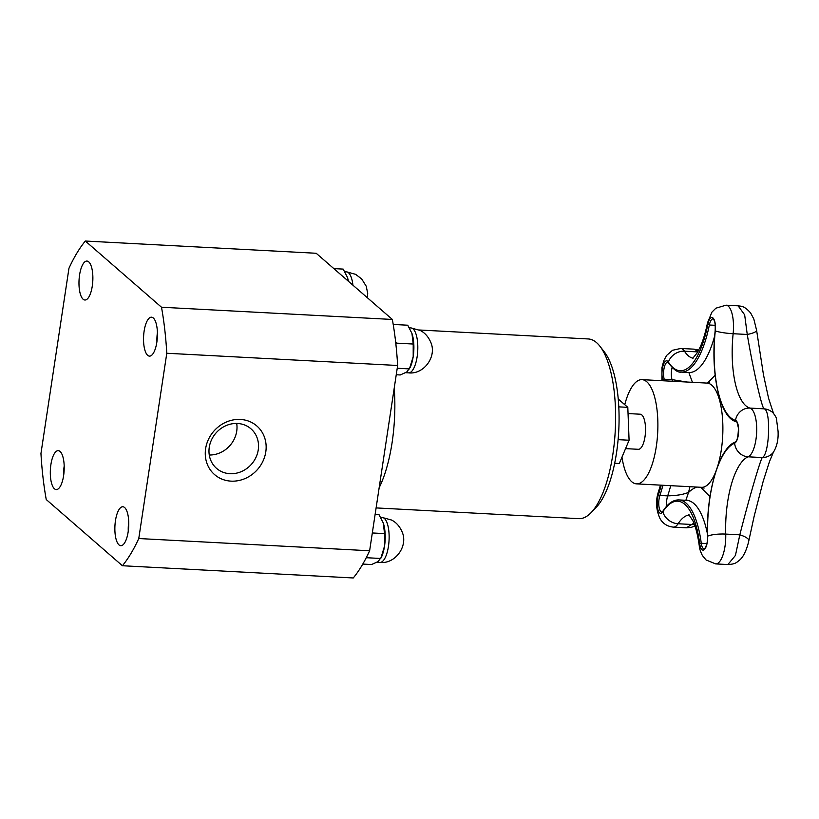 <?xml version="1.0" encoding="UTF-8"?>
<svg xmlns="http://www.w3.org/2000/svg" width="819" height="819" viewBox="0 0 819 819"><rect width="100%" height="100%" fill="white"/><g stroke="black" fill="none" stroke-linecap="round" stroke-linejoin="round"><path stroke-width="1.23" d="M621.979 457.176A52.181 18.448 -87 0 0 636.517 483.865A52.181 18.448 -87 0 0 656.295 446.55A52.181 18.448 -87 0 0 642.035 379.647A52.181 18.448 -87 0 0 624.754 404.678M628.05 413.564L640.202 414.209A17.578 6.214 93 0 1 645.474 432.084A17.578 6.214 93 0 1 638.339 449.303L625.562 448.628M209.275 455.016A26.208 23.638 131 0 0 236.722 431.183A26.208 23.638 131 0 0 236.711 423.454M614.67 463.278L619.307 463.523L629.084 440.233L627.804 407.34L618.253 399.037M618.11 439.649L629.084 440.233M618.806 406.859L627.804 407.34M348.444 281.296A22.492 7.955 -87 0 0 347.799 278.603A22.492 7.955 -87 0 0 347.399 277.365A22.492 7.955 -87 0 0 347.389 277.334M348.403 281.265L347.379 277.303L343.192 269.103L333.845 268.601M92.854 276.453A16.554 5.856 -87 0 0 92.393 285.329M396.253 374.754L400.225 374.969L406.715 372.031L410.155 367.455A22.492 7.955 -87 0 0 413.206 356.572A22.492 7.955 -87 0 0 412.356 334.725A22.492 7.955 -87 0 0 411.957 333.476A22.492 7.955 -87 0 0 411.947 333.456L407.749 325.215L393.212 324.447M397.225 368.253L409.449 368.908L413.206 356.572L413.206 344.031L396.468 343.141L395.915 344.441M413.206 344.031L411.957 333.476M395.628 341.799L396.468 343.141M157.422 332.575A16.554 5.856 -87 0 0 156.951 341.451M392.352 319.461L316.195 253.266L85.34 241.032A178.45 63.063 -87 0 0 68.97 268.233L40.95 453.511A178.45 63.063 -87 0 0 46.243 499.539L122.4 565.734L353.255 577.968A178.45 63.063 -87 0 0 369.625 550.767L397.645 365.489A178.45 63.063 -87 0 0 392.352 319.461L161.497 307.227L85.34 241.032M376.105 507.913L578.757 518.652A89.977 31.798 -87 0 0 591.103 512.633L596.201 507.34A83.978 29.679 -87 0 0 616.512 452.907A83.978 29.679 -87 0 0 604.432 352.047L599.928 346.242A89.977 31.798 -87 0 0 588.277 338.953L419.256 329.996M591.103 512.633A89.977 31.798 -87 0 0 612.868 454.31A89.977 31.798 -87 0 0 599.928 346.242M258.241 449.887A26.208 23.638 -49 0 1 241.666 471.468A26.208 23.638 -49 0 1 216.554 468.376A26.208 23.638 -49 0 1 215.909 433.087A26.208 23.638 -49 0 1 250.952 428.808A26.208 23.638 -49 0 1 258.241 449.887M265.796 451.883A32.207 29.044 131 0 0 224.703 422.778A32.207 29.044 131 0 0 216.625 476.208A32.207 29.044 131 0 0 265.796 451.883M122.4 565.734A178.45 63.063 -87 0 0 138.769 538.533L166.789 353.255L397.645 365.489M138.769 538.533L369.625 550.767M83.098 299.211A19.492 6.89 93 0 1 79.248 277.569A19.492 6.89 93 0 1 86.957 261.066A19.492 6.89 93 0 1 92.803 280.897A19.492 6.89 93 0 1 84.889 300.01A19.492 6.89 93 0 1 83.098 299.211M63.616 475.634A19.492 6.89 93 0 1 56.224 489.578A19.492 6.89 93 0 1 50.379 469.737A19.492 6.89 93 0 1 58.292 450.645A19.492 6.89 93 0 1 63.616 475.634M124.642 507.555A19.492 6.89 93 0 1 128.491 529.197A19.492 6.89 93 0 1 120.782 545.7A19.492 6.89 93 0 1 114.936 525.859A19.492 6.89 93 0 1 122.85 506.756A19.492 6.89 93 0 1 124.642 507.555M144.124 331.132A19.492 6.89 93 0 1 151.515 317.188A19.492 6.89 93 0 1 157.361 337.029A19.492 6.89 93 0 1 149.447 356.122A19.492 6.89 93 0 1 144.124 331.132M166.789 353.255A178.45 63.063 -87 0 0 161.497 307.227M128.747 522.143A16.554 5.856 -87 0 0 128.276 531.019M362.786 564.076L371.56 564.537L378.04 561.609L381.49 557.022A22.492 7.955 -87 0 0 384.531 546.14A22.492 7.955 -87 0 0 383.681 524.293A22.492 7.955 -87 0 0 383.292 523.054A22.492 7.955 -87 0 0 383.282 523.024L379.084 514.782L375.102 514.578M366.257 557.708L380.774 558.476L384.531 546.14L384.541 533.599L383.272 522.993M384.541 533.599L372.317 532.954M64.189 466.031A16.554 5.856 -87 0 0 63.718 474.897M709.981 496.652L700.695 487.274M707.462 383.097L715.141 375.235M692.424 382.309L688.851 372.502M685.872 500.296L688.503 492.536C684.182 493.683 681.879 495.341 667.68 495.894A10.197 3.604 -87 0 0 666.666 506.203M672.123 367.536A10.197 3.604 -87 0 0 671.989 379.617L686.906 382.023M693.898 523.157L686.302 527.805L673.361 527.119A24.59 8.692 -87 0 0 678.081 523.75A14.394 11.486 -146.9 0 1 662.868 511.762A77.416 27.355 93 0 1 699.713 543.785A11.507 4.064 -87 0 0 704.442 549.467A11.507 4.064 -87 0 0 707.677 536.169A77.416 27.355 93 0 1 734.623 443.181A11.507 4.064 -87 0 0 738.625 431.521A11.507 4.064 -87 0 0 735.472 420.393A77.416 27.355 93 0 1 715.284 330.896L715.294 330.753M693.048 358.231A64.322 22.737 93 0 1 684.469 351.197A24.59 8.692 -87 0 0 680.763 348.454L693.867 349.15L698.064 351.382M738.103 305.815L744.655 314.834L747.245 334.469C753.183 369.523 761.701 407.319 764.014 408.835C771.191 409.449 769.522 455.129 762.213 457.565C759.694 461.947 748.361 501.054 739.823 534.827A14.394 4.238 11.5 0 1 748.812 540.775A14.394 4.238 11.5 0 1 748.801 540.837M773.699 451.883A14.394 14.097 -141.2 0 1 762.213 457.565L748.116 456.818A24.59 8.692 -87 0 0 756.664 431.889A24.59 8.692 -87 0 0 749.917 408.087A64.322 22.737 93 0 1 733.138 333.722A24.59 8.692 -87 0 0 726.043 305.18L715.888 308.19L711.926 312.141L707.514 322.809A14.394 5.17 11.4 0 0 707.831 324.416L709.346 325A10.197 3.604 93 0 1 713.001 318.908L713.554 319.318C713.912 320.413 715.56 320.26 715.161 330.815C710.401 373.71 719.942 418.059 736.25 421.713A1.198 1.116 -74.2 0 1 735.472 420.393A14.394 13.421 -74.2 0 1 749.917 408.087L764.014 408.835A14.394 14.24 125.4 0 1 771.201 411.414A14.394 14.24 125.4 0 1 771.211 411.425C772.604 412.018 774.313 414.179 776.34 417.895L778.05 431.081C778.541 439.353 776.975 446.447 773.331 452.364L769.461 461.65L763.144 481.449L754.197 516.083L748.812 540.775C747.614 546.529 744.389 556.05 739.813 559.92C736.312 562.622 735.708 564.096 727.896 564.547L715.683 563.902A24.59 8.692 -87 0 0 725.726 534.08A64.322 22.737 93 0 1 748.116 456.818A14.394 13.278 67.1 0 1 734.623 443.181A1.198 1.106 67.1 0 1 735.278 442.035C718.918 447.901 705.917 493.918 707.555 536.291L707.677 536.169A14.394 3.133 -1.8 0 1 725.726 534.08L739.823 534.827L735.442 555.425L727.896 564.547M689.301 514.977A64.322 22.737 93 0 0 678.081 523.75L692.178 524.498A14.394 9.971 48.4 0 0 694.502 524.733M756.602 330.333A14.394 3.081 173 0 1 756.613 330.374A14.394 3.081 173 0 1 747.245 334.469L733.138 333.722A14.394 1.935 6 0 1 715.284 330.896A11.507 4.064 -87 0 0 713.011 318.007A11.507 4.064 -87 0 0 707.831 324.416A77.416 27.355 93 0 1 668.406 362.1A1.198 1.003 147.4 0 0 668.499 362.899C673.597 369.645 677.815 372.706 681.121 372.092A78.726 27.826 -87 0 0 709.346 325L715.243 325.317M352.928 285.196A22.492 7.955 -87 0 0 348.484 272.737A22.492 7.955 -87 0 0 346.417 271.816L355.62 274.334L361.67 278.931L366.226 286.22L367.7 293.386L367.444 297.809M413.042 328.859A22.492 7.955 -87 0 0 410.974 327.938L420.178 330.446C424.795 332.719 428.327 336.681 430.784 342.342C437.131 356.541 423.792 374.713 408.599 372.86A22.492 7.955 -87 0 0 417.127 356.777A22.492 7.955 -87 0 0 413.042 328.859M379.166 487.714A89.977 31.798 -87 0 0 392.096 442.608A89.977 31.798 -87 0 0 394.226 388.124M382.309 517.506L391.513 520.024C396.12 522.287 399.662 526.248 402.119 531.91C408.466 546.119 395.116 564.291 379.924 562.428A22.492 7.955 -87 0 0 388.452 546.345A22.492 7.955 -87 0 0 384.377 518.427A22.492 7.955 -87 0 0 382.309 517.506L380.692 517.424M709.674 382.565L707.032 383.087A52.181 18.448 93 0 1 708.056 383.22A52.181 18.448 93 0 1 721.293 450A52.181 18.448 93 0 1 717.679 466.195M715.714 471.816A52.181 18.448 93 0 1 701.504 487.315L704.084 488.104M714.7 335.851A78.726 27.826 93 0 1 688.922 372.502L689.659 372.655M697.143 487.08A93.12 32.914 -87 0 0 688.503 492.536A103.737 36.66 -87 0 0 689.895 486.701M664.629 380.845A89.343 31.572 -87 0 0 664.189 379.207L671.989 379.617A89.343 31.572 93 0 1 672.419 381.255M670.7 485.677A89.343 31.572 93 0 1 667.68 495.894L659.889 495.475A89.343 31.572 -87 0 0 662.909 485.268M687.448 500.266L686.701 500.337A78.726 27.826 93 0 1 707.503 534.162M707.688 536.404L707.555 536.291C708.077 545.485 703.398 550.685 704.166 548.873A10.197 3.604 93 0 1 701.269 543.263L706.899 543.56M688.799 514.527L692.833 520.659C695.618 526.576 697.768 534.95 699.272 545.792A14.394 6.265 172.5 0 1 699.713 543.785A1.198 0.522 172.5 0 1 701.269 543.263A78.726 27.826 -87 0 0 678.9 499.928L686.701 500.337M661.844 512.09A10.197 3.604 93 0 1 658.916 506.193A10.197 3.604 93 0 1 659.889 495.475A1.198 0.696 18.5 0 1 658.456 494.594A11.507 4.064 -87 0 0 657.831 509.326A11.507 4.064 -87 0 0 662.868 511.762A1.198 0.962 33.1 0 1 662.97 511.076L661.844 512.09M697.778 351.904L684.469 351.197A14.394 12.08 147.4 0 0 668.406 362.1A11.507 4.064 -87 0 0 663.165 365.294A11.507 4.064 -87 0 0 662.694 380.026A1.198 0.768 -15.4 0 1 664.189 379.207A10.197 3.604 93 0 1 664.096 368.151A10.197 3.604 93 0 1 667.72 362.182L668.499 362.899M662.51 380.733A14.394 9.224 -15.4 0 1 662.694 380.026A88.032 31.112 93 0 1 662.888 380.753M661.261 485.176A88.032 31.112 93 0 1 658.456 494.594A14.394 8.313 18.5 0 1 658.517 491.554C655.435 500.685 655.968 509.776 660.134 518.826C663.073 523.761 667.485 526.525 673.361 527.119M346.417 271.816L344.799 271.734M410.974 327.938L409.357 327.846M408.599 372.86L405.589 372.696M379.924 562.428L376.924 562.274M707.032 383.087L642.035 379.647M701.514 487.315L636.517 483.865M736.25 421.713C736.568 420.7 737.305 422.85 738.431 428.183C738.165 436.65 737.11 441.267 735.278 442.035M678.9 499.928C673.177 499.795 667.864 503.511 662.97 511.076M660.483 485.135L658.517 491.554M680.763 348.454L672.491 350.297L666.635 355.415L663.769 360.729L661.947 367.7L661.936 380.702M707.514 322.809C705.65 331.941 703.357 339.67 700.644 346.017L697.338 352.661L692.516 358.62M681.121 372.092L688.922 372.502M699.272 545.792C699.354 548.208 700.399 551.453 702.385 555.517L706.05 559.961L715.683 563.902M773.668 413.861L768.57 398.239L763.472 374.815L756.613 330.374L753.818 319.011L750.654 313.001C743.928 305.313 740.908 306.408 738.195 305.825L726.043 305.18M694.952 526.044L691.216 527.364L686.302 527.805M693.867 349.15L698.73 350.112"/></g></svg>
